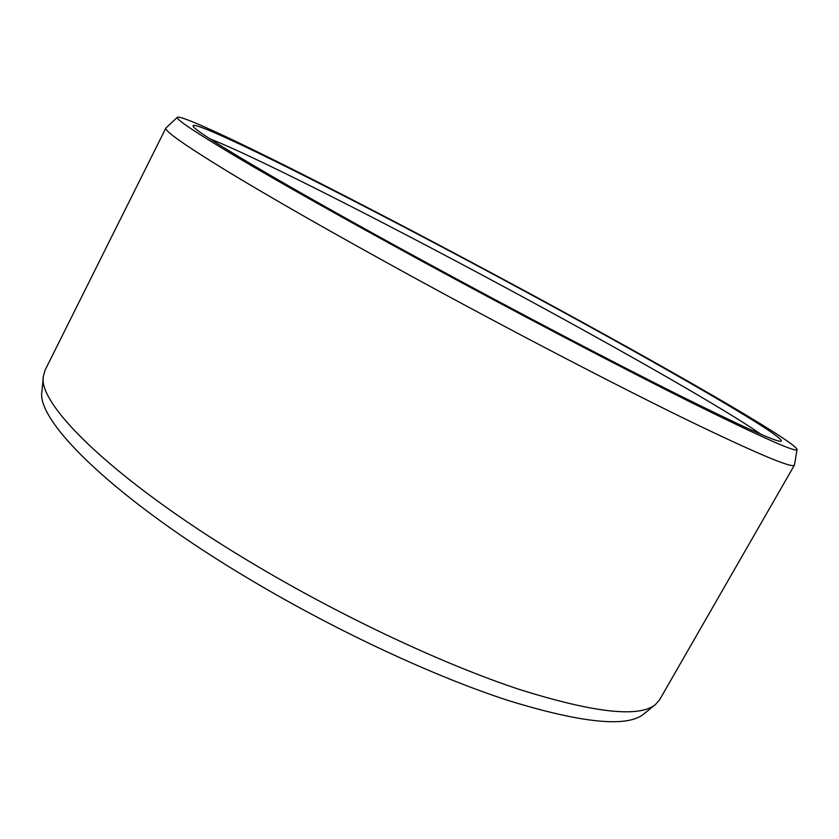 <?xml version="1.0" encoding="UTF-8"?>
<svg xmlns="http://www.w3.org/2000/svg" width="839" height="839" viewBox="0 0 839 839"><rect width="100%" height="100%" fill="white"/><g stroke="black" fill="none" stroke-linecap="round" stroke-linejoin="round"><path stroke-width="1.26" d="M209.939 138.844C258.601 157.942 400.56 230.61 525.602 298.453C627.404 353.628 727.119 410.512 761.078 434.371M425.981 262.397C514.328 310.493 609.953 360.644 676.14 393.774C742.347 426.705 777.344 442.531 781.14 441.262C787.181 437.329 657.315 362.92 529.073 293.577C448.634 250.064 374.089 210.977 305.459 176.326C240.803 143.815 192.498 121.466 193.085 125.955C191.208 129.825 282.753 184.496 425.981 262.397M177.407 117.271C175.131 118.802 194.858 132.006 236.567 156.903C281.568 183.542 343.35 218.297 421.923 261.17C518.135 313.555 622.433 368.185 692.427 403.077C762.106 437.549 796.977 453.029 797.05 449.526C795.194 441.178 661.572 364.829 530.762 294.09C448.603 249.644 371.96 209.425 300.844 173.432C233.567 139.526 181.476 115.153 177.407 117.271L165.891 128.031C164.087 130.622 184.181 144.801 226.194 170.579C271.437 198.077 333.471 233.441 412.264 276.66C509.063 329.601 614.295 384.367 685.589 419.185C756.631 453.553 792.928 468.854 794.46 465.068L797.05 449.526M43.376 376.229L41.95 391.236C35.605 420.968 115.845 500.243 252.686 581.102C338.285 631.914 435.378 676.884 508.434 700.565C582.224 723.218 627.362 727.686 643.828 713.958L655.532 704.456C639.475 717.911 594.043 712.888 519.236 689.396C445.11 664.866 346.108 618.763 258.685 567.049C118.918 484.732 37 405.185 43.376 376.229L45.086 370.135L165.891 128.031M655.532 704.456L659.664 699.674L794.46 465.068"/></g></svg>
